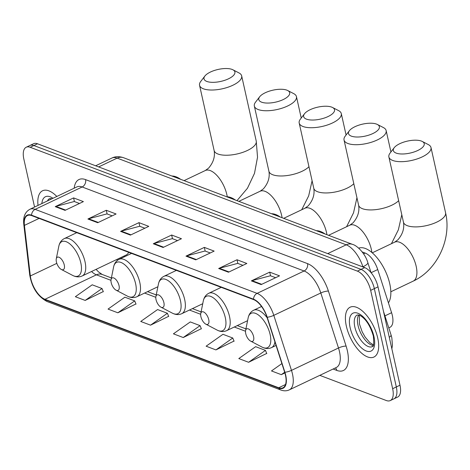 <?xml version="1.0" encoding="UTF-8"?>
<svg xmlns="http://www.w3.org/2000/svg" width="470" height="470" viewBox="0 0 470 470"><rect width="100%" height="100%" fill="white"/><g stroke="black" fill="none" stroke-linecap="round" stroke-linejoin="round"><path stroke-width="0.7" d="M362.2 251.926L365.196 253.06A17.261 8.078 64.5 0 1 377.721 269.545L391.586 312.703A17.261 8.078 64.5 0 1 392.338 315.458A17.261 8.078 64.5 0 1 389.953 327.326L388.79 327.884M116.707 259.528A30.491 14.27 -115.5 0 0 117.571 260.257M319.806 375.354L386.316 400.528A17.261 8.078 -115.5 0 0 390.264 400.581L397.608 397.085A17.261 8.078 -115.5 0 0 399.994 385.212L378.009 286.865A17.261 8.078 -115.5 0 0 364.732 267.624L37.53 143.785A17.261 8.078 -115.5 0 0 33.581 143.726L29.91 145.477A17.261 8.078 -115.5 0 1 33.858 145.53A17.261 8.078 -115.5 0 0 29.91 145.477L26.238 147.222A17.261 8.078 -115.5 0 0 23.847 159.095L34.569 207.053M390.264 400.581A17.261 8.078 -115.5 0 0 392.65 388.708L370.666 290.36L374.337 288.615A17.261 8.078 -115.5 0 0 361.06 269.375L33.858 145.53L361.06 269.375A17.261 8.078 -115.5 0 1 374.337 288.615L396.322 386.963L374.337 288.615L378.009 286.865M393.936 398.836A17.261 8.078 -115.5 0 0 396.322 386.963A17.261 8.078 -115.5 0 1 393.936 398.836M377.733 338.053A27.618 12.925 -115.5 0 0 350.173 307.18A27.618 12.925 -115.5 0 0 346.355 326.174A27.618 12.925 -115.5 0 0 373.914 357.047A27.618 12.925 -115.5 0 0 377.733 338.053A27.618 12.925 -115.5 0 0 350.173 307.18A27.618 12.925 -115.5 0 0 346.355 326.174A27.618 12.925 -115.5 0 0 373.914 357.047A27.618 12.925 -115.5 0 0 377.733 338.053M56.829 196.454A27.618 12.925 -115.5 0 0 42.582 190.761A27.618 12.925 -115.5 0 0 38.023 205.408A27.618 12.925 -115.5 0 1 42.582 190.761A27.618 12.925 -115.5 0 1 56.829 196.454M285.46 375.154A18.412 8.613 64.5 0 1 282.911 387.815A18.412 8.613 64.5 0 1 278.704 387.756L44.985 299.296A18.412 8.613 64.5 0 1 30.338 275.961L24.417 225.388A18.412 8.613 64.5 0 1 27.448 215.536A18.412 8.613 64.5 0 1 31.66 215.601L253.618 299.607A18.412 8.613 64.5 0 1 266.978 317.191L284.661 372.216A18.412 8.613 64.5 0 1 285.46 375.154M285.725 375.254A18.87 8.83 -115.5 0 0 284.902 372.24L267.219 317.221A18.87 8.83 -115.5 0 0 253.524 299.19L31.566 215.184A18.87 8.83 -115.5 0 0 24.14 225.218L30.062 275.79A18.87 8.83 -115.5 0 0 45.079 299.713L278.798 388.173A18.87 8.83 -115.5 0 0 285.725 375.254M85.164 300.424L102.013 288.521L92.208 284.808L75.359 296.711L85.164 300.424L103.271 291.582M117.853 312.791L134.702 300.894L124.897 297.181L108.047 309.084L117.853 312.791L135.959 303.955M150.541 325.164L167.391 313.267L157.585 309.554L140.736 321.457L150.541 325.164L168.648 316.328M248.607 362.282L265.456 350.379L255.645 346.672L238.795 358.569L248.607 362.282L266.707 353.44M215.918 349.909L232.768 338.012L222.962 334.299L206.113 346.196L215.918 349.909L234.019 341.067M183.23 337.536L200.079 325.639L190.274 321.927L173.424 333.823L183.23 337.536L201.336 328.7M370.666 290.36A17.261 8.078 -115.5 0 0 357.388 271.12L30.186 147.28A17.261 8.078 -115.5 0 0 26.238 147.222M87.913 219.014L106.279 210.272L116.084 213.985L97.719 222.727L87.913 219.014A4.6 3.654 110.7 0 1 88.566 218.773L98.289 222.457M55.225 206.641L73.59 197.905L83.396 201.612L65.036 210.354L55.225 206.641A4.6 3.654 110.7 0 1 55.877 206.4L65.606 210.084M185.979 256.132L204.344 247.39L214.15 251.103L195.784 259.845L185.979 256.132A4.6 3.654 110.7 0 1 186.631 255.892L196.354 259.569M218.667 268.505L237.027 259.763L246.838 263.476L228.473 272.212L218.667 268.505A4.6 3.654 110.7 0 1 219.32 268.264L229.043 271.942M251.356 280.878L269.715 272.136L279.527 275.843L261.161 284.585L251.356 280.878A4.6 3.654 110.7 0 1 252.008 280.637L261.731 284.315M120.602 231.387L138.967 222.645L148.773 226.358L130.407 235.1L120.602 231.387A4.6 3.654 110.7 0 1 121.254 231.146L130.977 234.83M153.291 243.76L171.656 235.018L181.461 238.731L163.096 247.473L153.291 243.76A4.6 3.654 110.7 0 1 153.943 243.519L163.666 247.202M281.888 363.592L271.484 370.942L281.295 374.655L284.885 372.945M171.656 235.018L172.472 238.672M177.542 240.593L172.361 238.631L153.943 243.519M138.967 222.645L139.784 226.299M144.854 228.22L139.672 226.258L121.254 231.146M269.715 272.136L270.532 275.79M275.608 277.711L270.42 275.749L252.008 280.637M237.027 259.763L237.849 263.417M242.92 265.339L237.732 263.376L219.32 268.264M204.344 247.39L205.161 251.045M210.231 252.966L205.043 251.004L186.631 255.892M73.59 197.905L74.407 201.559M79.483 203.481L74.295 201.513L55.877 206.4M106.279 210.272L107.095 213.932M112.171 215.847L106.984 213.885L88.566 218.773M200.079 325.639L201.407 328.882M232.768 338.012L234.095 341.255M265.456 350.379L266.784 353.628M281.295 374.655L284.673 372.264M167.391 313.267L168.724 316.51M134.702 300.894L136.036 304.137M102.013 288.521L103.347 291.764M421.408 141.076A15.821 6.128 -12.6 0 0 406.685 141.282A15.821 6.128 -12.6 0 0 394.207 147.703A15.821 6.128 -12.6 0 0 396.157 153.097A15.821 6.128 -12.6 0 0 417.137 150.782A15.821 6.128 -12.6 0 0 422.23 141.441A15.821 6.128 -12.6 0 0 421.408 141.076M422.23 141.441L428.276 144.566A21.573 8.36 167.4 0 1 430.996 147.556A21.573 8.36 167.4 0 1 417.237 158.895A21.573 8.36 167.4 0 1 392.72 160.458A21.573 8.36 167.4 0 1 388.884 156.968A21.573 8.36 167.4 0 1 390.065 153.103L394.207 147.703M245.734 333.6A6.903 3.231 -115.5 0 0 250.633 341.108A6.903 3.231 -115.5 0 0 253.583 336.567A6.903 3.231 -115.5 0 0 249.405 329.523A6.903 3.231 -115.5 0 0 245.599 330.528A6.903 3.231 -115.5 0 0 245.734 333.6M388.42 302.839A31.643 14.805 -115.5 0 0 389.753 283.757A31.643 14.805 -115.5 0 0 358.68 248.16M376.558 124.104A15.821 6.128 -12.6 0 0 361.835 124.309A15.821 6.128 -12.6 0 0 349.363 130.731A15.821 6.128 -12.6 0 0 351.307 136.124A15.821 6.128 -12.6 0 0 372.287 133.809A15.821 6.128 -12.6 0 0 377.381 124.468A15.821 6.128 -12.6 0 0 376.558 124.104M377.381 124.468L383.432 127.587A21.573 8.36 167.4 0 1 386.146 130.584A21.573 8.36 167.4 0 1 372.387 141.922A21.573 8.36 167.4 0 1 347.876 143.485A21.573 8.36 167.4 0 1 344.034 139.995A21.573 8.36 167.4 0 1 345.221 136.13L349.363 130.731M200.89 316.621A6.903 3.231 -115.5 0 0 205.784 324.13A6.903 3.231 -115.5 0 0 208.733 319.594A6.903 3.231 -115.5 0 0 204.562 312.55A6.903 3.231 -115.5 0 0 200.749 313.555A6.903 3.231 -115.5 0 0 200.89 316.621M325.123 234.013A31.643 14.805 -115.5 0 0 316.392 230.705M331.708 107.125A15.821 6.128 -12.6 0 0 316.991 107.33A15.821 6.128 -12.6 0 0 304.513 113.758A15.821 6.128 -12.6 0 0 306.464 119.145A15.821 6.128 -12.6 0 0 327.443 116.83A15.821 6.128 -12.6 0 0 332.537 107.489A15.821 6.128 -12.6 0 0 331.708 107.125M332.537 107.489L338.582 110.615A21.573 8.36 167.4 0 1 341.296 113.605A21.573 8.36 167.4 0 1 327.543 124.944A21.573 8.36 167.4 0 1 303.027 126.506A21.573 8.36 167.4 0 1 299.19 123.023A21.573 8.36 167.4 0 1 300.371 119.157L304.513 113.758M156.04 299.649A6.903 3.231 -115.5 0 0 160.934 307.157A6.903 3.231 -115.5 0 0 163.889 302.621A6.903 3.231 -115.5 0 0 159.712 295.571A6.903 3.231 -115.5 0 0 155.905 296.582A6.903 3.231 -115.5 0 0 156.04 299.649M280.273 217.04A31.643 14.805 -115.5 0 0 271.543 213.733M286.865 90.152A15.821 6.128 -12.6 0 0 272.142 90.358A15.821 6.128 -12.6 0 0 259.663 96.779A15.821 6.128 -12.6 0 0 261.614 102.172A15.821 6.128 -12.6 0 0 282.593 99.857A15.821 6.128 -12.6 0 0 287.687 90.516A15.821 6.128 -12.6 0 0 286.865 90.152M287.687 90.516L293.732 93.642A21.573 8.36 167.4 0 1 296.453 96.632A21.573 8.36 167.4 0 1 282.693 107.971A21.573 8.36 167.4 0 1 258.177 109.534A21.573 8.36 167.4 0 1 254.341 106.044A21.573 8.36 167.4 0 1 255.521 102.184L259.663 96.779M111.196 282.676A6.903 3.231 -115.5 0 0 116.09 290.184A6.903 3.231 -115.5 0 0 119.039 285.642A6.903 3.231 -115.5 0 0 114.862 278.598A6.903 3.231 -115.5 0 0 111.055 279.609A6.903 3.231 -115.5 0 0 111.196 282.676M235.429 200.061A31.643 14.805 -115.5 0 0 226.693 196.76M232.08 69.419A15.821 6.128 -12.6 0 0 217.357 69.625A15.821 6.128 -12.6 0 0 204.879 76.046A15.821 6.128 -12.6 0 0 206.829 81.439A15.821 6.128 -12.6 0 0 227.809 79.125A15.821 6.128 -12.6 0 0 232.903 69.783A15.821 6.128 -12.6 0 0 232.08 69.419M232.903 69.783L238.948 72.903A21.573 8.36 167.4 0 1 241.668 75.899A21.573 8.36 167.4 0 1 227.909 87.238A21.573 8.36 167.4 0 1 203.393 88.801A21.573 8.36 167.4 0 1 199.556 85.311A21.573 8.36 167.4 0 1 200.737 81.445L204.879 76.046M56.412 261.943A6.903 3.231 -115.5 0 0 61.306 269.445A6.903 3.231 -115.5 0 0 64.255 264.91A6.903 3.231 -115.5 0 0 60.078 257.865A6.903 3.231 -115.5 0 0 56.271 258.87A6.903 3.231 -115.5 0 0 56.412 261.943M76.757 232.668L64.349 238.572A20.709 9.694 -115.5 0 1 85.017 261.725A20.709 9.694 -115.5 0 1 82.156 275.978L126.16 255.028A20.709 9.694 -115.5 0 0 128.692 252.325M180.645 179.329A31.643 14.805 -115.5 0 0 171.908 176.021M384.93 315.869L391.586 312.703M371.1 272.7L377.721 269.545M363.574 253.829L365.196 253.06M364.732 267.624L357.388 271.12M399.994 385.212L392.65 388.708M37.53 143.785L30.186 147.28M352.594 244.412A11.509 9.142 110.7 0 0 346.208 244.817L117.148 158.126A23.012 10.769 -115.5 0 0 111.883 158.049C115.285 156.357 119.169 156.246 123.54 157.714L352.594 244.412C357 245.416 365.255 253.465 367.828 262.642A11.509 2.802 162.2 0 1 362.911 266.801A23.012 10.769 -115.5 0 0 346.208 244.817L327.725 253.618M123.54 157.714A11.509 9.142 110.7 0 0 117.148 158.126L98.665 166.921M383.502 311.422L391.052 334.928A11.509 2.802 162.2 0 1 389.283 337.296M278.704 387.756L285.525 384.513M74.184 188.194A28.764 13.46 64.5 0 1 85.581 179.616L307.545 263.629A5.752 4.571 110.7 0 1 304.108 270.99L257.102 293.368A23.012 10.769 64.5 0 1 273.799 315.352L291.482 370.372A23.012 10.769 64.5 0 1 292.481 374.044A23.012 10.769 64.5 0 1 289.297 389.877L336.309 367.493A23.012 10.769 -115.5 0 0 339.493 351.666A23.012 10.769 -115.5 0 0 338.494 347.994L320.81 292.975A23.012 10.769 -115.5 0 0 304.108 270.99L82.15 186.978A23.012 10.769 -115.5 0 0 76.886 186.907L29.874 209.285A23.012 10.769 64.5 0 1 35.138 209.362L257.102 293.368A5.752 4.571 110.7 0 0 253.524 299.19M284.902 372.24A5.752 1.404 162.2 0 0 291.482 370.372L338.494 347.994A5.752 1.404 -17.8 0 1 346.102 346.132A28.764 13.46 64.5 0 1 336.796 370.413L333.113 369.021M31.566 215.184A5.752 4.571 -69.3 0 1 35.138 209.362L82.15 186.978A5.752 4.571 110.7 0 0 85.581 179.616M24.14 225.218A5.752 2.99 173.3 0 1 23.794 224.384L29.716 274.956C32.001 287.746 37.8 296.611 47.123 301.546L280.843 390.006A5.752 4.571 -69.3 0 1 278.798 388.173M307.545 263.629A28.764 13.46 64.5 0 1 328.418 291.106A5.752 1.404 -17.8 0 0 320.81 292.975L273.799 315.352A5.752 1.404 162.2 0 1 267.219 317.221M30.062 275.79A5.752 2.99 173.3 0 1 29.716 274.956M45.079 299.713A5.752 4.571 110.7 0 0 47.123 301.546M328.418 291.106L346.102 346.132M336.796 370.413A5.752 4.571 110.7 0 0 335.404 367.928M24.417 225.388L39.081 218.409M30.338 275.961L56.817 263.353M91.544 271.507A18.412 8.613 -115.5 0 0 96.403 274.821L110.967 280.332M44.985 299.296L96.403 274.821A10.358 8.225 110.7 0 1 102.154 274.451L111.39 277.946M144.601 293.063L155.811 297.304M189.445 310.036L200.661 314.283M234.295 327.014L245.51 331.256M358.769 314.959A17.537 8.207 -115.5 0 0 358.052 325.498A17.537 8.207 -115.5 0 0 373.292 345.474M357.265 314.971A17.537 8.207 -115.5 0 0 354.838 327.032A17.537 8.207 -115.5 0 0 372.34 346.637C371.893 345.033 374.602 350.79 373.356 336.068C370.243 325.604 365.76 318.713 359.914 315.388L357.265 314.971M350.121 327.602A20.986 9.823 -115.5 0 0 366.265 350.996A20.986 9.823 -115.5 0 0 373.967 336.626A20.986 9.823 -115.5 0 0 357.823 313.231A20.986 9.823 -115.5 0 0 350.121 327.602M372.281 252.813L394.641 242.173A21.573 10.093 64.5 0 1 399.576 242.244A21.573 10.093 64.5 0 1 416.173 266.29A21.573 10.093 64.5 0 1 413.189 281.13C437.294 270.068 451.799 238.919 445.572 212.775L430.996 147.556M394.641 242.173L397.89 239.812C402.661 234.283 404.517 228.408 403.46 222.187A21.573 8.36 -12.6 0 0 407.302 225.676A21.573 8.36 -12.6 0 0 431.812 224.114A21.573 8.36 -12.6 0 0 445.572 212.775M250.633 341.108L262.013 347.077A19.029 8.901 -115.5 0 0 270.144 334.57A19.029 8.901 -115.5 0 0 258.635 315.153A19.029 8.901 -115.5 0 0 248.137 317.931C248.906 314.271 250.751 311.704 253.677 310.229A20.709 9.694 -115.5 0 1 267.183 317.826M276.06 345.456L271.484 347.636A20.709 9.694 -115.5 0 0 274.897 341.831M328.554 235.311L349.792 225.201A21.573 10.093 64.5 0 1 354.727 225.265A21.573 10.093 64.5 0 1 371.323 249.317A21.573 10.093 64.5 0 1 371.87 252.461M349.792 225.201L353.046 222.833C357.811 217.305 359.668 211.435 358.616 205.214A21.573 8.36 -12.6 0 0 362.452 208.704A21.573 8.36 -12.6 0 0 398.654 200.678M217.163 330.105A19.029 8.901 -115.5 0 0 225.295 317.597A19.029 8.901 -115.5 0 0 213.791 298.18A19.029 8.901 -115.5 0 0 203.293 300.959C204.056 297.299 205.901 294.731 208.827 293.257A20.709 9.694 -115.5 0 1 229.501 316.41A20.709 9.694 -115.5 0 1 226.634 330.657C223.644 332.002 220.489 331.814 217.163 330.105L205.784 324.13M283.704 218.333L304.942 208.222A21.573 10.093 64.5 0 1 309.877 208.292A21.573 10.093 64.5 0 1 326.474 232.345A21.573 10.093 64.5 0 1 326.914 234.689M304.942 208.222L308.197 205.86C312.967 200.332 314.824 194.457 313.766 188.241A21.573 8.36 -12.6 0 0 317.603 191.731A21.573 8.36 -12.6 0 0 353.804 183.705M172.32 313.132A19.029 8.901 -115.5 0 0 180.445 300.618A19.029 8.901 -115.5 0 0 168.942 281.207A19.029 8.901 -115.5 0 0 158.443 283.98C159.207 280.32 161.057 277.758 163.983 276.284A20.709 9.694 -115.5 0 1 184.651 299.437A20.709 9.694 -115.5 0 1 181.784 313.684C178.8 315.029 175.639 314.841 172.32 313.132L160.934 307.157M238.854 201.36L260.098 191.249A21.573 10.093 64.5 0 1 265.033 191.319A21.573 10.093 64.5 0 1 281.63 215.372A21.573 10.093 64.5 0 1 282.071 217.716M260.098 191.249L263.353 188.887C268.117 183.359 269.974 177.484 268.916 171.268A21.573 8.36 -12.6 0 0 272.759 174.758A21.573 8.36 -12.6 0 0 308.96 166.727M127.47 296.153A19.029 8.901 -115.5 0 0 135.601 283.645A19.029 8.901 -115.5 0 0 124.092 264.228A19.029 8.901 -115.5 0 0 113.593 267.007C114.363 263.347 116.208 260.779 119.133 259.311A20.709 9.694 -115.5 0 1 139.802 282.464A20.709 9.694 -115.5 0 1 136.94 296.711C133.95 298.05 130.795 297.868 127.47 296.153L116.09 290.184M184.07 180.627L205.314 170.516A21.573 10.093 64.5 0 1 210.249 170.581A21.573 10.093 64.5 0 1 226.846 194.633A21.573 10.093 64.5 0 1 227.251 196.766M205.314 170.516L208.562 168.148C213.333 162.626 215.189 156.751 214.132 150.529A21.573 8.36 -12.6 0 0 217.974 154.019A21.573 8.36 -12.6 0 0 242.485 152.456A21.573 8.36 -12.6 0 0 256.244 141.118L241.668 75.899M61.306 269.445L72.686 275.42A19.029 8.901 -115.5 0 0 80.817 262.912A19.029 8.901 -115.5 0 0 69.307 243.495A19.029 8.901 -115.5 0 0 58.809 246.274C59.578 242.614 61.423 240.047 64.349 238.572M51.923 198.792L49.673 198.546A17.537 8.207 -115.5 0 0 47.499 200.896M51.177 198.54A17.537 8.207 -115.5 0 0 50.713 199.362M52.987 198.281A20.986 9.823 -115.5 0 0 41.865 203.575M391.052 334.928L391.827 337.771L392.432 345.397L391.851 348.781M111.883 158.049L95.651 165.781M367.828 262.642L371.03 272.612M29.874 209.285C24.998 212.011 22.971 217.04 23.794 224.384M280.843 390.006C283.845 391.122 286.665 391.081 289.297 389.877M147.58 291.647L156.234 294.925M192.424 308.62L201.084 311.898M237.274 325.593L245.933 328.871M96.08 269.345L98.436 271.842L102.154 274.451M373.503 344.945L369.731 342.489L365.143 337.084L362.194 331.867L359.456 324.006L359.309 315.129M403.46 222.187L388.884 156.968M390.829 291.776L413.189 281.13M271.484 347.636C268.493 348.975 265.339 348.793 262.013 347.077M261.549 306.487L253.677 310.229M245.599 330.528L248.137 317.931M391.44 243.695L398.366 229.818L401.791 214.708M358.616 205.214L344.034 139.995M247.584 320.687L226.634 330.657M221.235 287.352L208.827 293.257M200.749 313.555L203.293 300.959M390.928 151.98L386.146 130.584M346.59 226.722L353.516 212.845L356.941 197.735M313.766 188.241L299.19 123.023M202.734 303.714L181.784 313.684M176.391 270.379L163.983 276.284M155.905 296.582L158.443 283.98M346.079 135.008L341.296 113.605M301.74 209.749L308.673 195.873L312.092 180.762M268.916 171.268L254.341 106.044M157.885 286.735L136.94 296.711M131.541 253.4L119.133 259.311M111.055 279.609L113.593 267.007M301.235 118.029L296.453 96.632M236.98 200.649L247.467 188.229L254.499 173.336L257.531 157.197L256.244 141.118M214.132 150.529L199.556 85.311M82.156 275.978C79.166 277.318 76.011 277.136 72.686 275.42M123.775 256.162L124.75 256.638M56.271 258.87L58.809 246.274"/></g></svg>
